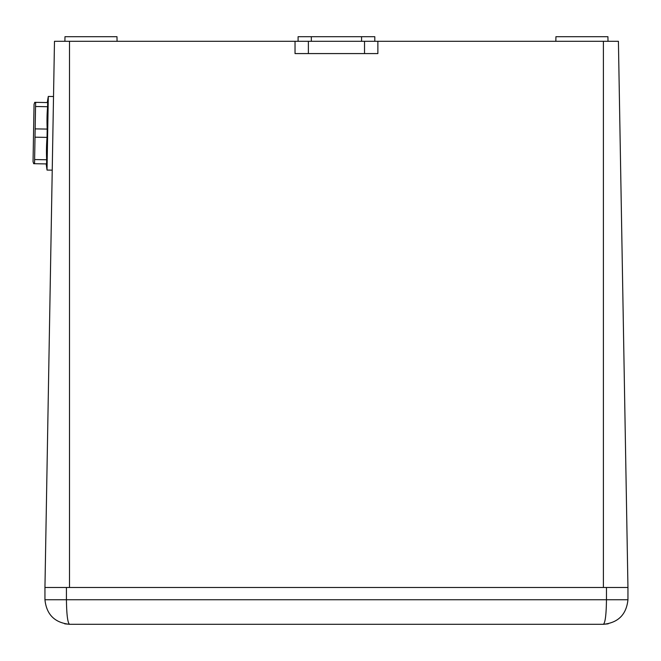 <?xml version="1.0" encoding="UTF-8"?>
<svg xmlns="http://www.w3.org/2000/svg" width="661" height="661" viewBox="0 0 661 661"><rect width="100%" height="100%" fill="white"/><g stroke="black" fill="none" stroke-linecap="round" stroke-linejoin="round"><path stroke-width="0.99" d="M606.467 587.48L627.95 587.48L627.95 599.75L606.467 599.75C606.277 614.556 605.253 622.736 603.402 624.298L603.419 624.298C618.209 622.736 626.388 614.556 627.95 599.75C626.388 614.556 618.209 622.736 603.402 624.298L69.496 624.298C54.698 622.736 46.51 614.556 44.948 599.75C46.51 614.556 54.698 622.736 69.496 624.298C67.645 622.736 66.629 614.556 66.431 599.75L606.467 599.75L606.467 587.48L66.431 587.48L66.431 599.75L44.948 599.75L44.948 587.48L66.431 587.48M44.948 587.48L54.483 41.304L295.029 41.304L295.029 53.574L377.877 53.574L377.877 41.304L618.415 41.304L627.95 587.48M295.029 41.304L377.877 41.304M64.894 41.304L64.976 36.702L116.98 36.702L117.063 41.304M555.843 41.304L555.926 36.702L607.922 36.702L608.004 41.304M69.496 41.304L69.496 587.48L603.402 587.48L603.402 41.304M298.094 41.304L298.094 36.702L374.804 36.702L374.804 41.304M33.678 163.697L33.05 161.689L34.05 104.314L34.752 102.339L47.658 102.562L47.584 106.718A228.078 197.523 1 0 0 47.195 129.085L47.047 137.397A228.078 197.523 -179 0 0 46.658 159.764L46.584 163.92L33.719 163.697M34.546 163.713L34.62 159.557L46.658 159.764M35.62 102.348L34.62 159.557M53.524 96.523L48.303 96.432A230.127 230.127 0 0 0 47.286 102.554L47.658 102.562M52.236 170.158L47.022 170.067L48.303 96.432M35.545 106.504L47.584 106.718M35.157 128.878L47.195 129.085M35.008 137.182L47.047 137.397M308.381 53.574L308.381 41.304M364.525 53.574L364.525 41.304M361.567 36.702L361.567 41.304M311.331 36.702L311.331 41.304M603.46 624.298L608.194 623.827M64.712 623.827L69.496 624.298M46.22 163.911A230.127 230.127 0 0 0 47.022 170.067"/></g></svg>
